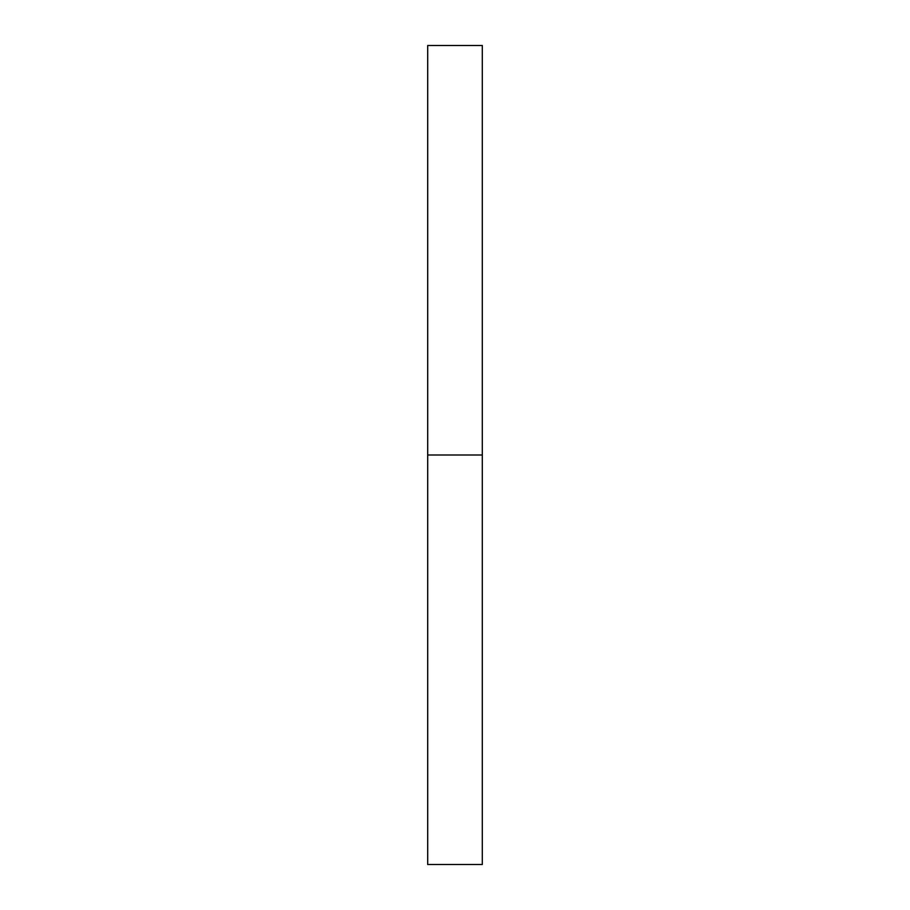 <?xml version="1.0" encoding="UTF-8"?>
<svg xmlns="http://www.w3.org/2000/svg" width="910" height="910" viewBox="0 0 910 910"><rect width="100%" height="100%" fill="white"/><g stroke="black" fill="none" stroke-linecap="round" stroke-linejoin="round"><path stroke-width="1.36" d="M427.7 864.5L427.7 45.5L427.7 455L482.3 455L482.3 45.5L482.3 455L427.7 455L427.7 864.5L482.3 864.5L482.3 455L482.3 864.5M427.7 45.5L482.3 45.5"/></g></svg>
